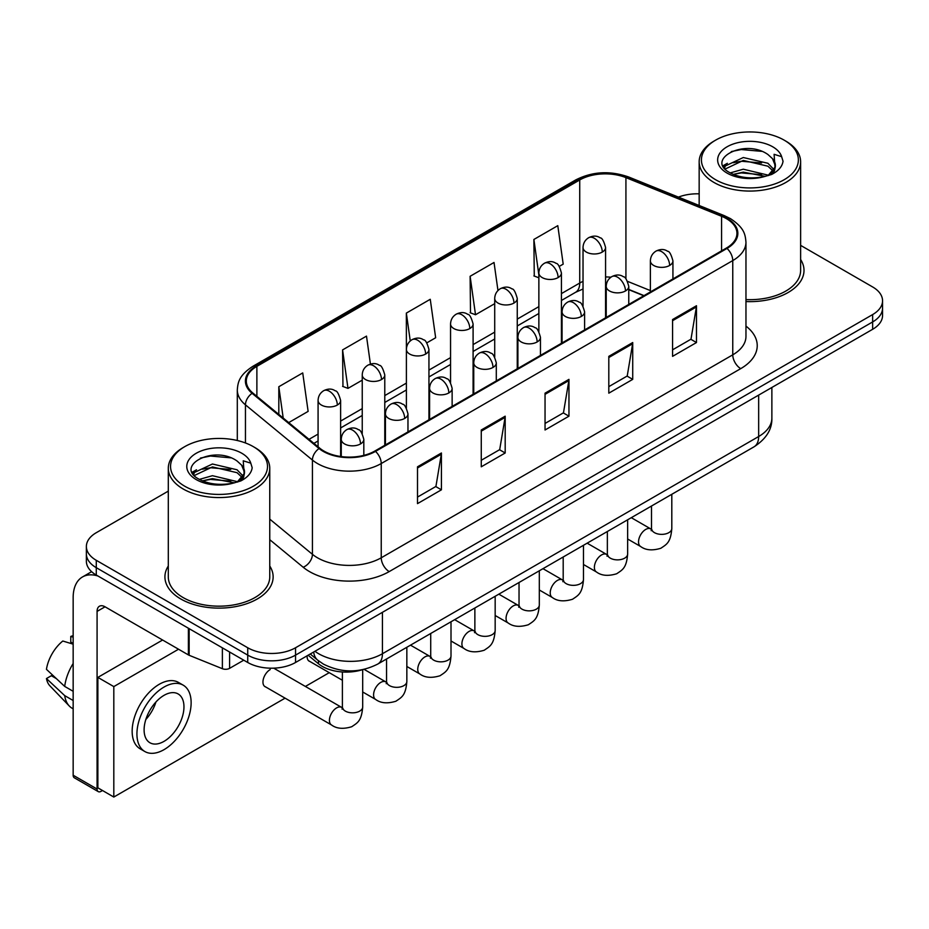 <?xml version="1.0" encoding="UTF-8"?>
<svg xmlns="http://www.w3.org/2000/svg" width="929" height="929" viewBox="0 0 929 929"><rect width="100%" height="100%" fill="white"/><g stroke="black" fill="none" stroke-linecap="round" stroke-linejoin="round"><path stroke-width="1.39" d="M643.785 295.759L628.77 289.685M362.275 669.751A33.816 19.521 180 0 1 318.484 663.77L308.114 655.224M168.3 566.016A54.103 31.238 0 0 0 164.921 576.886A54.103 31.238 0 0 0 180.772 598.973A54.103 31.238 0 0 0 239.74 605.743A54.103 31.238 0 0 0 273.138 576.886A54.103 31.238 0 0 0 269.758 566.016A54.103 31.238 0 0 1 273.138 576.886A54.103 31.238 0 0 1 239.74 605.743A54.103 31.238 0 0 1 180.772 598.973A54.103 31.238 0 0 1 164.921 576.886A54.103 31.238 0 0 1 168.3 566.016M726.373 218.617A36.068 20.821 180 0 1 736.941 233.342A36.068 20.821 180 0 1 726.373 248.066L374.863 451.018A36.068 20.821 180 0 1 319.808 448.231L252.839 393.013A36.068 20.821 180 0 1 246.313 381.076A36.068 20.821 180 0 1 256.88 366.351L579.731 179.959A36.068 20.821 180 0 1 625.925 177.625L721.566 216.283A36.068 20.821 180 0 1 726.373 218.617M727.012 218.245A36.974 21.344 0 0 0 722.077 215.853L626.436 177.195A36.974 21.344 0 0 0 579.092 179.587L256.241 365.98A36.974 21.344 0 0 0 252.096 393.315L319.065 448.533A36.974 21.344 0 0 0 375.502 451.389L727.012 248.438A36.974 21.344 0 0 0 727.012 218.245M168.3 491.116L96.279 532.7A33.816 19.521 0 0 0 86.374 546.507L86.374 561.232A33.816 19.521 0 0 0 96.279 575.039L247.729 662.482L247.729 655.119A33.816 19.521 0 0 0 295.55 655.119L872.645 321.933A33.816 19.521 0 0 0 882.55 308.126A33.816 19.521 0 0 1 872.645 321.933L295.55 655.119A33.816 19.521 0 0 1 247.729 655.119L96.279 567.677L247.729 655.119L247.729 647.757A33.816 19.521 0 0 0 295.55 647.757L872.645 314.571A33.816 19.521 0 0 0 882.55 300.764A33.816 19.521 0 0 0 872.645 286.956L800.624 245.372M86.374 553.87A33.816 19.521 0 0 0 96.279 567.677A33.816 19.521 0 0 1 86.374 553.87M417.504 466.799L417.504 503.623L441.414 489.815L441.414 452.992L417.504 466.799M417.504 497.085L435.922 486.448L441.321 454.223A9.023 5.202 -120 0 0 441.414 452.992M435.759 486.552L441.414 489.815M481.268 429.988L481.268 466.799L505.19 452.992L505.19 416.18L481.268 429.988M481.268 460.273L499.697 449.636L505.086 417.4A9.023 5.202 -120 0 0 505.19 416.18M499.535 449.729L505.19 452.992M672.573 319.541L672.573 356.353L696.483 342.546L696.483 305.734L672.573 319.541M672.573 349.827L690.99 339.19L696.39 306.953A9.023 5.202 -120 0 0 696.483 305.734M690.828 339.282L696.483 342.546M608.809 356.353L608.809 393.176L632.719 379.369L632.719 342.546L608.809 356.353M608.809 386.638L627.226 376.001L632.626 343.776A9.023 5.202 -120 0 0 632.719 342.546M627.063 376.094L632.719 379.369M545.044 393.176L545.044 429.988L568.954 416.18L568.954 379.369L545.044 393.176M545.044 423.45L563.462 412.824L568.862 380.588A9.023 5.202 -120 0 0 568.954 379.369M563.299 412.917L568.954 416.18M745.964 301.553A54.103 31.238 0 0 0 804.003 270.397A54.103 31.238 0 0 0 800.624 259.516A54.103 31.238 0 0 1 804.003 270.397A54.103 31.238 0 0 1 745.964 301.553M699.165 193.836A33.816 19.521 0 0 0 678.437 197.111M86.374 546.507A33.816 19.521 0 0 0 96.279 560.315L247.729 647.757M288.71 422.602L308.126 411.384L302.726 372.924L278.816 386.731L278.816 414.439M497.967 290.533L494.031 262.477L470.12 276.285L470.504 312.876M559.293 266.379L563.195 264.126L557.795 225.666L533.885 239.461L534.268 276.064M370.427 364.11L366.49 336.112L342.58 349.908L342.964 386.51M426.817 342.859L435.655 337.761L430.255 299.289L406.345 313.096L406.391 349.885M406.345 313.096L410.258 340.955M470.12 276.285L475.509 314.745L494.716 303.667M475.509 314.745L470.12 312.736M538.866 277.783L533.885 275.913M533.885 239.461L538.866 275.007M342.58 349.908L347.98 388.38L362.24 380.147M347.98 388.38L342.58 386.359M278.816 386.731L283.206 418.062M247.729 662.482A33.816 19.521 0 0 0 295.55 662.482L872.645 329.296A33.816 19.521 0 0 0 882.55 315.488L882.55 300.764M229.591 652.007L229.591 668.346L243.746 660.182M97.963 576.015A45.091 26.035 -120 0 0 82.507 576.944A45.091 26.035 -120 0 0 73.159 597.591L73.159 775.227L97.08 789.035L97.08 611.398A11.276 6.503 60 0 1 99.415 606.242A11.276 6.503 60 0 1 105.047 606.8L188.39 654.91L188.39 628.225M97.08 789.035A5.632 3.251 120 0 0 98.242 791.613L74.332 777.805A5.632 3.251 -60 0 1 73.159 775.227M98.242 791.613A5.632 3.251 120 0 0 101.064 791.334L102.492 790.509M229.591 668.346A5.632 3.251 180 0 1 222.379 668.706L189.144 655.282A5.632 3.251 180 0 1 188.39 654.91M745.964 299.591A50.723 29.287 0 0 0 800.624 270.397L800.624 161.785A50.723 29.287 0 0 0 785.76 141.08L784.169 140.151A48.471 27.986 0 0 0 715.62 140.151A48.471 27.986 0 0 0 715.62 179.727A48.471 27.986 0 0 0 784.169 179.727A48.471 27.986 0 0 0 784.169 140.151L785.76 141.08M715.62 140.151L714.029 141.08A50.723 29.287 0 0 0 699.165 161.785A50.723 29.287 0 0 0 714.029 182.49A50.723 29.287 0 0 0 769.305 188.842A50.723 29.287 0 0 0 800.624 161.785M775.007 167.22L775.378 165.467A25.478 14.713 0 0 0 772.498 158.673L767.935 154.516C744.443 137.898 705.308 159.579 729.462 172.469C739.333 177.811 750.992 179.181 764.439 176.556L771.593 174.478C778.479 170.948 782.288 166.535 783.042 161.251L781.637 156.676L774.101 154.307L774.995 167.208L768.771 174.722M730.217 172.91L743.293 169.206L768.178 175.151M761.606 174.664L741.296 172.922L733.225 174.385L743.293 172.132L765.345 176.359M724.515 168.184L725.282 165.977L743.293 157.524L767.911 163.272L773.834 169.438M725.212 169.02L743.293 160.438L767.911 166.198L772.847 170.831M772.498 158.673L775.355 165.815M775.378 166.396L774.507 170.669L772.545 173.978M723.052 165.722L727.361 163.307M731.309 151.566L741.296 149.546L761.861 151.357M723.598 166.814L725.41 165.734M733.19 162.703L741.296 161.24L761.606 162.981M184.755 446.64L183.164 447.569A50.723 29.287 0 0 0 168.3 468.274L168.3 576.886A50.723 29.287 0 0 0 183.164 597.591A50.723 29.287 0 0 0 238.439 603.943A50.723 29.287 0 0 0 269.758 576.886L269.758 468.274A50.723 29.287 0 0 0 254.906 447.569L253.303 446.64A48.471 27.986 0 0 0 184.755 446.64A48.471 27.986 0 0 0 184.755 486.227A48.471 27.986 0 0 0 253.303 486.227A48.471 27.986 0 0 0 253.303 446.64L254.906 447.569M168.3 468.274A50.723 29.287 0 0 0 183.164 488.979A50.723 29.287 0 0 0 238.439 495.331A50.723 29.287 0 0 0 269.758 468.274M244.141 473.709L244.513 471.955A25.478 14.713 0 0 0 241.633 465.162L237.069 461.005C213.589 444.387 174.443 466.068 198.609 478.958C208.468 484.299 220.127 485.67 233.574 483.045L240.727 480.967C247.613 477.436 251.434 473.024 252.189 467.74L250.784 463.165L243.247 460.807L244.13 473.709L237.917 481.21M199.363 479.399L212.439 475.694L237.313 481.64M230.74 481.152L210.43 479.41L202.359 480.874L212.439 478.621L234.491 482.848M193.65 474.673L194.416 472.466L212.439 464.012L237.046 469.772L242.968 475.927M194.347 475.509L212.439 466.939L237.046 472.687L241.993 477.32M241.633 465.162L244.501 472.304M244.513 472.884L243.642 477.158L241.679 480.467M192.187 472.211L196.507 469.795M200.443 458.067L210.43 456.034L230.996 457.846M192.733 473.302L194.544 472.222M202.325 469.191L210.43 467.728L230.74 469.47M270.2 669.565A10.149 5.853 120 0 0 270.13 669.612A10.149 5.853 120 0 0 263.499 678.553A10.149 5.853 120 0 0 265.055 686.682A10.149 5.853 120 0 0 265.729 686.984M178.542 649.22L113.814 686.589L113.814 797.047L285.087 698.155M305.374 686.45L329.249 672.666M307.139 655.793A10.149 5.853 120 0 0 309.206 661.193A10.149 5.853 120 0 0 309.891 661.483M162.598 640.023L97.87 677.392L97.87 787.838L113.814 797.047M113.814 686.589L97.87 677.392M164.038 741.354A28.184 16.269 120 0 0 182.444 716.526A28.184 16.269 120 0 0 178.124 693.94A28.184 16.269 120 0 0 164.038 695.333A28.184 16.269 120 0 0 145.621 720.172A28.184 16.269 120 0 0 149.941 742.759A28.184 16.269 120 0 0 164.038 741.354M145.818 719.51A28.184 16.269 120 0 0 155.933 701.999M73.159 637.143L70.778 636.423L70.778 642.078L73.159 643.46M183.199 685.161L178.414 682.397A38.321 22.133 120 0 0 159.254 684.29A38.321 22.133 120 0 0 134.217 718.071A38.321 22.133 120 0 0 140.082 748.774L144.866 751.538A38.321 22.133 120 0 0 164.038 749.645A38.321 22.133 120 0 0 189.075 715.864A38.321 22.133 120 0 0 183.199 685.161A38.321 22.133 120 0 0 164.038 687.054A38.321 22.133 120 0 0 138.99 720.823A38.321 22.133 120 0 0 144.866 751.538M73.159 663.492A37.195 21.472 120 0 0 64.705 686.415L46.45 669.344A29.31 16.919 120 0 1 62.8 641.022L73.159 644.169M73.159 691.304L64.705 686.415M56.321 678.588L51.35 675.72L46.45 678.553L64.705 695.624L73.159 700.512M64.705 695.624A37.195 21.472 120 0 0 69.292 706.017A37.195 21.472 120 0 0 72.102 708.223L73.159 708.839M73.159 635.75A29.31 16.919 120 0 0 70.778 636.423M46.45 678.553A29.31 16.919 120 0 0 49.911 685.846L69.292 706.017M318.484 660.786L318.484 663.77M745.964 326.114A56.367 32.538 180 0 1 740.727 368.639L389.205 571.59A11.276 6.503 60 0 1 381.238 557.783L732.76 354.832A45.091 26.035 0 0 0 745.964 336.426L745.964 242.179A45.091 26.035 180 0 1 732.76 260.584A11.276 6.503 -120 0 0 727.012 248.438M389.205 571.59A56.367 32.538 180 0 1 309.496 571.59A56.367 32.538 180 0 1 303.191 567.247L269.758 539.679M319.065 448.533A11.276 7.537 129.5 0 0 312.423 460.052L312.423 554.311A45.091 26.035 0 0 0 317.474 557.783A45.091 26.035 0 0 0 381.238 557.783L381.238 463.536A45.091 26.035 180 0 1 312.423 460.052L245.453 404.847A45.091 26.035 180 0 1 237.301 389.913L237.301 440.509M745.964 242.179C745.232 234.433 744.512 227.988 730.426 218.617L724.492 215.737A11.276 5.284 112 0 0 722.077 215.853M724.492 215.737L628.852 177.067C610.179 170.46 592.458 171.424 575.69 179.947A11.276 6.503 60 0 1 579.092 179.587M256.241 365.98A11.276 6.503 -120 0 0 252.839 366.34C239.171 375.304 237.929 382.051 237.301 389.913M252.096 393.315A11.276 7.537 129.5 0 0 245.453 404.847L245.453 442.97M628.852 177.067A11.276 5.284 112 0 0 626.436 177.195M375.502 451.389A11.276 6.503 60 0 1 381.238 463.536L732.76 260.584L732.76 354.832A11.276 6.503 60 0 0 740.727 368.639M295.55 647.757L295.55 662.482M872.645 314.571L872.645 329.296M96.279 560.315L96.279 575.039M269.758 519.125L312.423 554.311A11.276 7.537 -50.5 0 1 303.191 567.247M256.88 366.351L256.88 396.346M721.566 216.283L721.566 250.853M625.925 177.625L625.925 278.874M650.381 290.591L627.621 281.394M610.922 277.202A36.068 20.821 0 0 0 605.569 276.947M583.029 281.348A36.068 20.821 0 0 0 579.731 283.043L561.418 293.61M579.731 179.959L579.731 283.043A20.287 11.717 60 0 1 575.527 292.333L561.418 300.473M538.866 306.628L517.256 319.111M494.716 332.117L473.093 344.601M450.553 357.619L428.943 370.09M406.391 383.108L384.78 395.591M362.24 408.609L340.618 421.081M318.078 434.098L309.009 439.336M644.029 295.608L629.955 289.918A20.287 9.499 -68 0 1 628.77 289.209M545.044 394.337L568.862 380.588M608.809 357.526L632.626 343.776M672.573 320.702L696.39 306.953M481.268 431.149L505.086 417.4M417.504 467.972L441.321 454.223M314.931 651.287A45.091 26.035 0 0 0 318.67 653.737A45.091 26.035 0 0 0 382.434 653.737L758.656 436.525A45.091 26.035 0 0 0 771.871 418.12C772.196 429.303 766.239 438.883 753.988 446.849L377.766 664.061A22.54 13.018 60 0 0 382.434 653.737L382.434 612.316M758.656 395.104L758.656 436.525A22.54 13.018 60 0 1 753.988 446.849M313.7 651.995A22.54 15.085 129.5 0 0 317.741 660.182L310.24 654.004M669.623 265.462A11.276 6.503 0 0 0 672.933 260.863C671.144 254.349 669.356 251.144 667.579 251.271C664.316 248.972 660.461 248.914 656.025 251.097A11.276 6.503 60 0 1 661.657 251.654A11.276 6.503 -120 0 1 669.623 265.462A11.276 6.503 0 0 1 653.679 265.462A11.276 6.503 0 0 1 650.381 260.863C650.555 256.59 652.437 253.338 656.025 251.097M627.644 539.006L640.638 546.507A10.149 5.853 -60 0 1 639.082 538.379A10.149 5.853 -60 0 1 645.713 529.437A10.149 5.853 -60 0 1 646.166 529.193A10.149 5.853 -60 0 1 650.788 528.938L631.29 517.685M652.088 529.96L651.183 530.703L651.508 528.52A10.149 5.853 -0 0 0 654.481 532.654A10.149 5.853 -0 0 0 668.369 532.909A10.149 5.853 -0 0 0 671.806 528.52C670.645 542.826 666.523 544.348 660.856 548.261C652.379 550.839 645.643 550.258 640.638 546.507M602.271 252.073A11.276 6.503 0 0 0 605.569 247.474C603.792 240.959 602.004 237.754 600.227 237.882C596.964 235.583 593.108 235.525 588.661 237.708A11.276 6.503 60 0 1 594.305 238.265A11.276 6.503 -120 0 1 602.271 252.073A11.276 6.503 0 0 1 586.327 252.073A11.276 6.503 0 0 1 583.029 247.474C583.203 243.201 585.073 239.949 588.661 237.708M625.472 290.963A11.276 6.503 0 0 0 628.77 286.364C626.982 279.838 625.194 276.645 623.417 276.772C620.154 274.473 616.299 274.415 611.863 276.598A11.276 6.503 60 0 1 617.495 277.156A11.276 6.503 -120 0 1 625.472 290.963A11.276 6.503 0 0 1 609.529 290.963A11.276 6.503 0 0 1 606.219 286.364C606.393 282.091 608.274 278.828 611.863 276.598M583.482 564.495L596.488 571.997A10.149 5.853 -60 0 1 594.932 563.868A10.149 5.853 -60 0 1 601.551 554.938A10.149 5.853 -60 0 1 602.004 554.694A10.149 5.853 -60 0 1 606.625 554.427L587.14 543.175M607.938 555.449L607.02 556.204L607.357 554.009A10.149 5.853 -0 0 0 610.318 558.155A10.149 5.853 -0 0 0 624.207 558.41A10.149 5.853 -0 0 0 627.644 554.009C626.494 568.316 622.36 569.849 616.693 573.75C608.216 576.328 601.481 575.748 596.488 571.997M581.31 316.452A11.276 6.503 0 0 0 584.608 311.854C582.82 305.339 581.043 302.134 579.266 302.262C575.992 299.962 572.148 299.904 567.7 302.088A11.276 6.503 60 0 1 573.332 302.645A11.276 6.503 -120 0 1 581.31 316.452A11.276 6.503 0 0 1 565.366 316.452A11.276 6.503 0 0 1 562.068 311.854C562.231 307.58 564.112 304.329 567.7 302.088M539.319 589.996L552.325 597.498A10.149 5.853 -60 0 1 550.769 589.369A10.149 5.853 -60 0 1 557.4 580.428A10.149 5.853 -60 0 1 557.841 580.184A10.149 5.853 -60 0 1 562.463 579.928L542.977 568.676M563.775 580.95L562.869 581.693L563.195 579.51A10.149 5.853 -0 0 0 566.167 583.644A10.149 5.853 -0 0 0 580.044 583.9A10.149 5.853 -0 0 0 583.482 579.51C582.332 593.817 578.21 595.338 572.543 599.251C564.054 601.829 557.319 601.237 552.325 597.498M537.148 341.953A11.276 6.503 0 0 0 540.457 337.343C538.669 330.829 536.881 327.635 535.104 327.763C531.841 325.464 527.986 325.405 523.538 327.589A11.276 6.503 60 0 1 529.182 328.146A11.276 6.503 -120 0 1 537.148 341.953A11.276 6.503 0 0 1 521.204 341.953A11.276 6.503 0 0 1 517.906 337.343C518.08 333.081 519.95 329.818 523.538 327.589M495.169 615.486L508.163 622.987A10.149 5.853 -60 0 1 506.607 614.859A10.149 5.853 -60 0 1 513.238 605.917A10.149 5.853 -60 0 1 513.691 605.673A10.149 5.853 -60 0 1 518.312 605.418L498.815 594.165M519.613 606.44L518.707 607.194L519.032 605A10.149 5.853 -0 0 0 522.005 609.145A10.149 5.853 -0 0 0 535.894 609.401A10.149 5.853 -0 0 0 539.319 605C538.17 619.306 534.047 620.839 528.38 624.741C519.903 627.319 513.168 626.738 508.163 622.987M492.997 367.443A11.276 6.503 0 0 0 496.295 362.844C494.507 356.33 492.718 353.125 490.942 353.252C487.679 350.953 483.823 350.895 479.387 353.078A11.276 6.503 60 0 1 485.019 353.635A11.276 6.503 -120 0 1 492.997 367.443A11.276 6.503 0 0 1 477.053 367.443A11.276 6.503 0 0 1 473.744 362.844C473.918 358.571 475.799 355.319 479.387 353.078M451.006 640.987L464.001 648.488A10.149 5.853 -60 0 1 462.456 640.36A10.149 5.853 -60 0 1 469.075 631.418A10.149 5.853 -60 0 1 469.528 631.174A10.149 5.853 -60 0 1 474.15 630.919L454.664 619.666M475.462 631.941L474.545 632.684L474.87 630.501A10.149 5.853 -0 0 0 477.843 634.635A10.149 5.853 -0 0 0 491.731 634.89A10.149 5.853 -0 0 0 495.169 630.501C494.007 644.807 489.885 646.329 484.218 650.242C475.741 652.82 469.006 652.228 464.001 648.488M558.108 277.574A11.276 6.503 0 0 0 561.418 272.963C559.63 266.449 557.841 263.255 556.065 263.371C552.801 261.072 548.946 261.014 544.51 263.209A11.276 6.503 60 0 1 550.142 263.766A11.276 6.503 -120 0 1 558.108 277.574A11.276 6.503 0 0 1 542.176 277.574A11.276 6.503 0 0 1 538.866 272.963C539.041 268.69 540.922 265.439 544.51 263.209M513.958 303.063A11.276 6.503 0 0 0 517.256 298.464C515.467 291.95 513.691 288.745 511.902 288.873C508.639 286.573 504.784 286.515 500.348 288.698A11.276 6.503 60 0 1 505.98 289.256A11.276 6.503 -120 0 1 513.958 303.063A11.276 6.503 0 0 1 498.014 303.063A11.276 6.503 0 0 1 494.716 298.464C494.878 294.191 496.76 290.94 500.348 288.698M469.795 328.564A11.276 6.503 0 0 0 473.093 323.954C471.317 317.439 469.528 314.246 467.751 314.362C464.488 312.063 460.633 312.005 456.185 314.199A11.276 6.503 60 0 1 461.829 314.757A11.276 6.503 -120 0 1 469.795 328.564A11.276 6.503 0 0 1 453.851 328.564A11.276 6.503 0 0 1 450.553 323.954C450.728 319.681 452.597 316.429 456.185 314.199M97.08 611.398L105.047 606.8M189.144 628.654L189.144 655.282M222.379 668.706L222.379 647.838M781.637 156.676A32.248 18.615 0 0 0 772.696 146.782A32.248 18.615 0 0 0 727.093 146.782A32.248 18.615 0 0 0 727.093 173.108A32.248 18.615 0 0 0 764.439 176.556M768.457 175.546A25.478 14.713 0 0 0 775.332 166.303M250.784 463.165A32.248 18.615 0 0 0 241.83 453.271A32.248 18.615 0 0 0 196.228 453.271A32.248 18.615 0 0 0 196.228 479.596A32.248 18.615 0 0 0 233.574 483.045M237.603 482.035A25.478 14.713 0 0 0 244.478 472.791M448.835 392.944A11.276 6.503 0 0 0 452.133 388.334C450.344 381.819 448.568 378.626 446.779 378.742C443.516 376.442 439.672 376.396 435.225 378.579A11.276 6.503 60 0 1 440.857 379.137A11.276 6.503 -120 0 1 448.835 392.944A11.276 6.503 0 0 1 432.891 392.944A11.276 6.503 0 0 1 429.593 388.334C429.755 384.06 431.637 380.809 435.225 378.579M406.844 666.476L419.85 673.978A10.149 5.853 -60 0 1 418.294 665.849A10.149 5.853 -60 0 1 424.925 656.908A10.149 5.853 -60 0 1 425.366 656.664A10.149 5.853 -60 0 1 429.988 656.408L410.502 645.156M431.3 657.43L430.394 658.185L430.719 655.99A10.149 5.853 -0 0 0 433.692 660.136A10.149 5.853 -0 0 0 447.569 660.38A10.149 5.853 -0 0 0 451.006 655.99C449.857 670.297 445.734 671.83 440.067 675.731C431.579 678.309 424.843 677.729 419.85 673.978M404.672 418.433A11.276 6.503 0 0 0 407.97 413.835C406.194 407.32 404.405 404.115 402.629 404.243C399.365 401.943 395.51 401.885 391.063 404.069A11.276 6.503 60 0 1 396.706 404.626A11.276 6.503 -120 0 1 404.672 418.433A11.276 6.503 0 0 1 388.728 418.433A11.276 6.503 0 0 1 385.43 413.835C385.605 409.561 387.474 406.31 391.063 404.069M362.693 691.977L375.688 699.479A10.149 5.853 -60 0 1 374.132 691.35A10.149 5.853 -60 0 1 380.762 682.409A10.149 5.853 -60 0 1 381.215 682.165A10.149 5.853 -60 0 1 385.837 681.909L364.098 669.356M387.138 682.931L386.232 683.674L386.557 681.491A10.149 5.853 -0 0 0 389.53 685.625A10.149 5.853 -0 0 0 403.407 685.881A10.149 5.853 -0 0 0 406.844 681.491C405.694 695.798 401.572 697.319 395.905 701.232C387.428 703.81 380.681 703.218 375.688 699.479M360.51 443.934A11.276 6.503 0 0 0 363.82 439.324C362.031 432.809 360.243 429.616 358.466 429.732C355.203 427.433 351.348 427.375 346.912 429.57A11.276 6.503 60 0 1 352.544 430.127A11.276 6.503 -120 0 1 360.51 443.934A11.276 6.503 0 0 1 344.578 443.934A11.276 6.503 0 0 1 341.268 439.324C341.442 435.051 343.324 431.799 346.912 429.57M264.463 686.252L331.525 724.968A10.149 5.853 -60 0 1 329.969 716.84A10.149 5.853 -60 0 1 336.6 707.898A10.149 5.853 -60 0 1 337.053 707.654A10.149 5.853 -60 0 1 341.675 707.399L273.707 668.16M342.975 708.421L342.069 709.175L342.395 706.981A10.149 5.853 -0 0 0 345.367 711.126A10.149 5.853 -0 0 0 359.256 711.37A10.149 5.853 -0 0 0 362.693 706.981C361.532 721.287 357.41 722.82 351.743 726.722C343.265 729.3 336.53 728.719 331.525 724.968M425.633 354.054A11.276 6.503 0 0 0 428.943 349.455C427.154 342.929 425.366 339.735 423.589 339.863C420.326 337.564 416.471 337.506 412.035 339.689A11.276 6.503 60 0 1 417.667 340.246A11.276 6.503 -120 0 1 425.633 354.054A11.276 6.503 0 0 1 409.701 354.054A11.276 6.503 0 0 1 406.391 349.455C406.565 345.182 408.446 341.93 412.035 339.689M381.482 379.543A11.276 6.503 0 0 0 384.78 374.944C382.992 368.43 381.215 365.236 379.427 365.352C376.164 363.053 372.308 362.995 367.872 365.19A11.276 6.503 60 0 1 373.504 365.747A11.276 6.503 -120 0 1 381.482 379.543A11.276 6.503 0 0 1 365.538 379.543A11.276 6.503 0 0 1 362.24 374.944C362.403 370.671 364.284 367.419 367.872 365.19M337.32 405.044A11.276 6.503 0 0 0 340.618 400.445C338.83 393.919 337.053 390.726 335.276 390.854C332.001 388.554 328.158 388.496 323.71 390.679A11.276 6.503 60 0 1 329.354 391.237A11.276 6.503 -120 0 1 337.32 405.044A11.276 6.503 0 0 1 321.376 405.044A11.276 6.503 0 0 1 318.078 400.445C318.241 396.172 320.122 392.909 323.71 390.679M575.69 179.947L252.839 366.34M629.955 289.918L628.77 289.465M606.254 285.528L605.569 285.517M583.029 288.989L575.527 292.333M538.866 313.491L517.256 325.974M494.716 338.98L473.093 351.464M450.553 364.482L428.943 376.953M406.391 389.971L384.78 402.454M362.24 415.472L340.618 427.944M318.078 440.961L313.909 443.377M377.766 664.061C359.628 673.177 341.477 673.177 323.338 664.061L317.741 660.182M771.871 418.12L771.871 387.474M651.484 529.298L650.788 528.938M671.806 494.298L671.806 528.52M672.933 278.932L672.933 260.863M651.508 506.015L651.508 528.52M650.381 291.95L650.381 260.863M605.569 317.811L605.569 247.474M583.029 306.094L583.029 247.474M607.322 554.799L606.625 554.427M627.644 519.787L627.644 554.009M628.77 304.422L628.77 286.364M607.357 531.504L607.357 554.009M606.219 317.439L606.219 286.364M563.16 580.288L562.463 579.928M583.482 545.288L583.482 579.51M584.608 329.923L584.608 311.854M563.195 557.005L563.195 579.51M562.068 342.94L562.068 311.854M519.009 605.789L518.312 605.418M539.319 570.778L539.319 605M540.457 355.412L540.457 337.343M519.032 582.495L519.032 605M517.906 368.43L517.906 337.343M474.847 631.279L474.15 630.919M495.169 596.279L495.169 630.501M496.295 380.913L496.295 362.844M474.87 607.996L474.87 630.501M473.744 393.931L473.744 362.844M561.418 343.312L561.418 272.963M538.866 331.595L538.866 272.963M517.256 368.801L517.256 298.464M494.716 357.084L494.716 298.464M473.093 394.302L473.093 323.954M450.553 382.585L450.553 323.954M82.507 576.944L91.623 571.683M699.165 205.495L699.165 161.785M430.684 656.78L429.988 656.408M451.006 621.768L451.006 655.99M452.133 406.403L452.133 388.334M430.719 633.485L430.719 655.99M429.593 419.42L429.593 388.334M386.522 682.269L385.837 681.909M406.844 647.269L406.844 681.491M407.97 431.904L407.97 413.835M342.395 680.26L308.614 660.751M386.557 658.975L386.557 681.491M385.43 444.91L385.43 413.835M342.371 707.77L341.675 707.399M362.693 669.67L362.693 706.981M363.82 455.373L363.82 439.324M342.395 671.981L342.395 706.981M341.268 456.592L341.268 439.324M428.943 419.792L428.943 349.455M406.391 408.075L406.391 349.455M384.78 445.293L384.78 374.944M362.24 433.564L362.24 374.944M340.618 456.499L340.618 400.445M318.078 446.803L318.078 400.445"/></g></svg>
